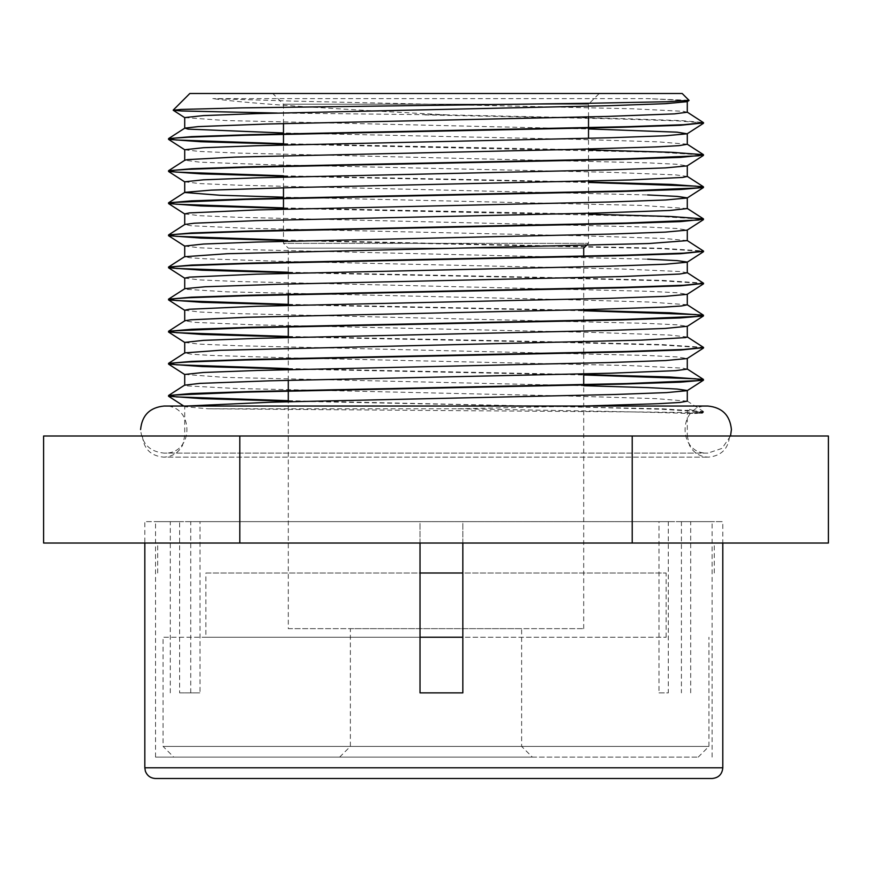 <?xml version="1.0" encoding="UTF-8"?>
<svg xmlns="http://www.w3.org/2000/svg" width="872" height="872" viewBox="0 0 872 872"><rect width="100%" height="100%" fill="white"/><g stroke="black" fill="none" stroke-linecap="round" stroke-linejoin="round"><path stroke-width="0.65" stroke-dasharray="4.36 3.27" d="M703.551 412.129L694.603 413.459C729.232 412.685 649.771 411.911 522.154 411.115L208.245 408.794L457.887 408.794C557.524 410.407 650.632 411.955 687.932 413.459L702.167 413.099L687.289 408.794L687.289 436L142.409 436L729.592 436L184.711 436L687.289 436L689.447 445.309C693.523 452.862 699.856 456.808 708.446 457.146C721.286 455.893 728.338 448.851 729.592 436M277.329 113.044L447.205 114.897L626.281 118.734L681.904 120.641L703.442 122.56M283.476 143.695L588.524 149.897M283.476 175.806L588.524 182.008M283.476 207.918L588.524 214.12M283.476 240.029L661.881 248.258L703.475 251.005M288.294 272.249L559.094 277.678L662.502 280.392L703.442 283.117M288.294 304.361L583.706 310.334M288.294 336.472L559.225 341.9L662.633 344.625L703.464 347.339M288.294 368.584L583.706 374.557M288.294 400.684L662.6 408.837L703.486 411.551L687.932 413.459M424.795 114.897L617.071 118.919L678.678 120.925L703.333 122.93M283.476 144.131L660.595 152.317L703.355 155.042M283.476 176.231L588.524 182.433M283.476 208.343L660.464 216.529L703.333 219.264M283.476 240.454L660.551 248.64L703.355 251.376M288.294 272.674L557.502 278.07L661.085 280.773L703.344 283.476M288.294 304.786L583.706 310.759M288.294 336.897L557.666 342.293L661.227 344.996L703.355 347.699M288.294 369.009L583.706 374.982M288.294 401.12L557.906 406.526L661.434 409.23L703.344 411.933M687.18 101.675L677.141 100.073L647.602 98.612L689.022 100.345M184.733 117.578L225.75 120.543L588.524 128.936M184.82 149.842L199.797 151.466L238.416 153.09L647.602 162.835L677.173 164.285L687.147 165.898M184.711 181.801L199.96 183.589L238.612 185.213L647.624 194.947M184.722 213.913L199.819 215.689L238.47 217.313L647.591 227.047L677.173 228.508L687.158 230.132M184.711 246.078L199.841 247.801L238.459 249.425L647.613 259.158M184.722 278.124L199.939 279.912L238.601 281.536L647.613 291.27L677.152 292.73L687.191 294.344M184.711 310.236L199.786 312.013L238.438 313.637L647.591 323.381L677.184 324.831L687.267 326.292M184.82 342.511L199.917 344.135L238.557 345.759L647.624 355.493L677.152 356.942L687.169 358.555M184.733 374.459L224.965 377.391L583.706 385.697M186.063 406.036L184.82 406.723L208.245 408.794M457.887 408.794L583.706 406.036M687.289 401.153L655.766 398.624L570.942 396.084L235.189 388.454L187.415 385.915L184.711 385.086M687.278 369.107L682.623 368.115L629.682 365.575L291.488 357.945L210.882 355.405L191.36 354.228L184.81 352.888M687.289 336.995L669.587 335.066L597.026 332.526L256.226 324.896L194.216 322.357L184.853 320.776M687.18 304.72L648.615 302.006L558.898 299.467L227.069 291.837L185.747 289.297L184.831 288.676M687.267 272.773L679.55 271.497L620.439 268.958L280.239 261.328L204.996 258.788L189.856 257.752L184.711 256.63M687.289 240.618L664.039 238.448L585.995 235.909L246.7 228.279L190.761 225.739L184.853 224.453M687.289 208.561L640.8 205.4L283.476 197.192M687.278 176.449L675.702 174.891L610.618 172.34L269.47 164.721L199.83 162.17L184.842 160.23M687.191 144.174L657.793 141.831L574.506 139.291L283.476 132.98M687.278 112.226L683.408 111.322L632.353 108.782L294.976 101.152L212.823 98.612L647.602 98.612M447.205 114.897C348.32 109.621 252.411 104.226 212.823 98.612M173.768 757.103L698.232 757.103L173.768 757.103L163.064 746.399L708.936 746.399L163.064 746.399L163.064 637.225L462.836 637.225M339.666 757.103L350.37 746.399L350.37 628.658L521.63 628.658L521.63 746.399L350.37 746.399L521.63 746.399L532.334 757.103L339.666 757.103L532.334 757.103M283.476 123.584L283.476 104.204L588.524 104.204L283.476 104.204L272.773 93.5L599.228 93.5L272.773 93.5M682.177 93.5L189.824 93.5M288.294 262.167L288.294 248.16L583.706 248.16L288.294 248.16L283.476 243.343L588.524 243.343L283.476 243.343L283.476 230.6M283.476 230.175L283.476 209.215M283.476 187.807L283.476 166.378M283.476 165.953L283.476 144.992M420.021 637.225L163.064 637.225M205.879 637.225L666.121 637.225L205.879 637.225L205.879 573.002L666.121 573.002L205.879 573.002M420.021 573.002L462.836 573.002M157.712 573.002L157.712 543.038L714.288 543.038L157.712 543.038M521.63 628.658L350.37 628.658M288.294 628.658L583.706 628.658L288.294 628.658L288.294 401.752M288.294 380.345L288.294 358.926M288.294 358.501L288.294 337.529M288.294 326.39L288.294 305.418M288.294 294.278L288.294 262.603M43.6 543.038L239.789 543.038L239.789 436L828.4 436M239.789 543.038L632.189 543.038L632.189 436M632.189 543.038L828.4 543.038M43.6 436L239.789 436M433.82 757.103L155.532 757.103L433.82 757.103M712.108 757.103L712.108 521.63L462.836 521.63L462.836 692.88L420.021 692.88L420.021 521.63L155.532 521.63L179.621 521.63L179.621 692.88L200.015 692.88L179.621 692.88M190.728 692.88L190.728 521.63L668.312 521.63L668.312 692.88L659.003 692.88L659.003 521.63L200.015 521.63L200.015 692.88M659.003 692.88L668.312 692.88M712.108 521.63L681.424 521.63L681.424 692.88M155.532 778.5L712.108 778.5M690.7 692.88L690.7 521.63L722.801 521.63L722.801 543.038M462.836 543.038L462.836 521.63L722.801 521.63M420.021 543.038L420.021 521.63L144.828 521.63L144.828 543.038M170.302 692.88L170.302 521.63L144.828 521.63M170.302 521.63L179.621 521.63M200.015 521.63L190.728 521.63M668.312 521.63L659.003 521.63M681.424 521.63L690.7 521.63M722.801 767.796L144.828 767.796M142.409 436C143.662 448.851 150.714 455.893 163.555 457.146L708.446 457.146L163.555 457.146C172.144 456.808 178.477 452.862 182.553 445.309L184.711 436L184.711 406.57M183.752 406.036L184.82 406.723M703.432 412.282L702.167 413.099M687.191 401.055L703.486 411.551M698.232 757.103L708.936 746.399L708.936 637.225M588.524 116.924L588.524 104.204L599.228 93.5M586.453 245.414L588.524 243.343L588.524 224.398M588.524 223.973L588.524 192.287M588.524 191.862L588.524 160.186M588.524 159.75L588.524 138.332M666.121 637.225L666.121 573.002M714.288 573.002L714.288 543.038M583.706 628.658L583.706 385.064M583.706 373.925L583.706 352.953M583.706 352.528L583.706 320.842M583.706 320.416L583.706 288.73M583.706 288.305L583.706 256.619M155.532 757.103L155.532 521.63M730.518 436L722.06 448.361L707.868 453.124L164.132 453.124L707.868 453.124C677.49 454.585 677.49 404.575 707.868 406.036L164.132 406.036C194.511 404.575 194.521 454.585 164.132 453.124C149.831 451.729 141.983 443.881 140.588 429.58"/><path stroke-width="1.31" d="M687.147 112.063L703.562 122.712L683.594 124.707L626.587 126.691L250.951 134.648L191.459 136.632L168.547 138.626L176.144 140L283.476 143.695M588.524 149.897L671.266 152.284L703.486 154.682L698.527 155.815L626.641 158.802L251.201 166.748L191.644 168.732L168.547 170.727L176.155 172.111L283.476 175.806M588.524 182.008L671.222 184.395L703.442 186.782L698.559 187.927L626.576 190.914L250.929 198.87L191.426 200.854L168.514 202.838L176.177 204.222L283.476 207.918M588.524 214.12L671.146 216.507L703.464 218.883L698.516 220.038L626.597 223.025L251.027 230.971L191.535 232.966L168.558 234.95L176.133 236.334L283.476 240.029M687.18 240.509L703.595 251.158L683.594 253.142L626.641 255.125L251.191 263.082L191.622 265.066L168.525 267.05L176.525 268.467L288.294 272.249M687.147 272.609L703.562 283.269L683.572 285.253L626.576 287.237L250.896 295.194L191.415 297.188L168.525 299.172L176.515 300.578L288.294 304.361M583.706 310.334L669.783 312.776L703.475 315.217L698.516 316.373L626.619 319.348L251.114 327.294L191.6 329.289L168.558 331.273L176.493 332.69L288.294 336.472M687.169 336.843L703.584 347.481L683.572 349.476L626.608 351.46L251.082 359.406L191.546 361.4L168.514 363.384L176.525 364.801L288.294 368.584M583.706 374.557L669.751 376.998L703.442 379.44L698.537 380.584L626.587 383.571L250.929 391.528L191.448 393.512L168.547 395.496L176.504 396.913L288.294 400.684M703.333 122.93L680.367 125.285L620.799 127.279L245.359 135.225L188.406 137.209L173.463 138.201L168.514 139.346L200.713 141.733L283.476 144.131M703.355 155.042L680.487 157.396L620.995 159.38L245.403 167.337L188.396 169.321L173.484 170.312L168.547 171.468L200.854 173.855L283.476 176.231M588.524 182.433L695.823 186.128L703.486 187.513L680.563 189.496L621.049 191.491L245.424 199.437L173.441 202.424L168.558 203.568L200.767 205.956L283.476 208.343M703.333 219.264L680.356 221.619L620.809 223.603L245.37 231.549L188.396 233.543L173.474 234.535L168.514 235.68L200.745 238.067L283.476 240.454M703.355 251.376L680.552 253.719L621.06 255.703L245.414 263.66L188.406 265.655L173.474 266.647L168.558 267.791L202.26 270.233L288.294 272.674M703.344 283.476L680.476 285.831L620.94 287.815L245.392 295.772L188.428 297.755L173.452 298.758L168.536 299.892L202.141 302.344L288.294 304.786M583.706 310.759L695.507 314.541L703.442 315.958L680.389 317.942L620.864 319.937L245.381 327.883L173.484 330.859L168.514 332.014L202.206 334.456L288.294 336.897M703.355 347.699L680.585 350.043L621.093 352.037L245.424 359.994L188.417 361.978L173.452 362.97L168.558 364.125L202.239 366.567L288.294 369.009M583.706 374.982L695.475 378.764L703.475 380.181L680.389 382.165L620.831 384.149L245.37 392.106L173.463 395.081L168.525 396.226L202.119 398.668L288.294 401.12M689.022 100.345L667.767 101.708L590.573 103.256L241.315 107.888L180.755 109.436L173.223 110.243L181.703 110.984L277.329 113.044M689.043 100.476L687.18 101.675L665.521 103.67L609.561 105.654L256.946 113.6L203.481 115.595L184.733 117.578M588.524 128.936L677.163 132.173L687.169 133.798L665.314 135.781L609.288 137.776L256.88 145.711L203.459 147.706L184.711 149.744M703.442 155.401L687.147 165.898L665.434 167.893L609.474 169.876L256.924 177.823L203.449 179.806L184.711 181.801L184.711 192.418M647.624 194.947L677.141 196.396L687.31 197.857M703.486 187.513L687.191 198.009L665.5 199.993L609.528 201.988L256.935 209.934L189.42 212.91L184.722 213.913L184.711 224.54M703.453 219.635L687.158 230.132L665.314 232.115L609.299 234.099L256.891 242.045L203.449 244.029L184.711 246.078M647.613 259.158L677.163 260.619L687.278 262.069M703.453 251.736L687.158 262.232L665.489 264.216L609.528 266.2L256.935 274.157L189.442 277.132L184.722 278.124L184.711 288.752M703.486 283.847L687.191 294.344L665.423 296.327L609.43 298.311L256.913 306.268L189.431 309.244L184.711 310.236L184.711 320.874M687.267 326.292L665.336 328.439L609.343 330.433L256.902 338.369L203.438 340.363L184.711 342.402M703.464 348.059L687.169 358.555L665.521 360.55L609.561 362.534L256.946 370.48L203.47 372.464L184.733 374.459M583.706 385.697L647.602 387.604L677.163 389.054L687.299 390.514M703.475 380.181L687.18 390.678L666.666 392.596L614.03 394.515L271.279 402.188L186.063 406.036M583.706 406.036L657.913 403.714L679.811 402.461L687.289 401.153M184.722 385.162L199.917 383.375L269.655 380.824L610.792 373.205L675.778 370.655L687.278 369.107L687.289 358.479M168.514 363.384L184.853 352.866L219.722 350.315L640.953 340.145L685.512 337.606L687.289 336.995L687.289 326.368M168.558 331.273L184.853 320.776L190.815 319.806L246.874 317.266L586.202 309.636L664.148 307.097L681.413 305.996L687.289 304.829M168.525 299.172L184.831 288.676L205.094 286.757L280.435 284.218L620.602 276.588L679.604 274.048L687.267 272.773M184.701 256.717L227.21 253.708L648.746 243.539L687.289 240.618M168.558 234.95L184.853 224.453L194.282 223.199L256.401 220.649L597.211 213.03L669.674 210.479L687.289 208.561L687.289 197.944M283.476 197.192L219.591 195.23L184.69 192.505M168.514 202.838L184.81 192.341L210.991 190.14L291.695 187.6L629.835 179.97L682.678 177.43L687.278 176.449L687.289 165.811M168.547 170.727L184.842 160.23L187.458 159.631L235.342 157.091L571.16 149.461L655.886 146.921L679.037 145.646L687.289 144.272M283.476 132.98L188.08 129.121L184.842 128.119L198.5 126.582L266.494 124.042L607.73 116.412L674.481 113.872L687.278 112.226L687.289 101.61M173.19 110.134L189.824 93.5L682.177 93.5L689.065 100.389M283.476 209.215L283.476 187.807M283.476 144.992L283.476 123.584M462.836 637.225L420.021 637.225M462.836 573.002L420.021 573.002M288.294 401.752L288.294 380.345M288.294 337.529L288.294 326.39M288.294 305.418L288.294 294.278M632.211 436L632.211 543.038L828.4 543.038L828.4 436L43.6 436L43.6 543.038L239.811 543.038L239.811 436M632.211 543.038L239.811 543.038M433.82 778.5L155.532 778.5C150.551 778.238 147.15 775.764 145.352 771.11L144.828 767.796L722.801 767.796C722.169 774.303 718.604 777.868 712.108 778.5L433.82 778.5M462.836 543.038L462.836 692.88L420.021 692.88L420.021 543.038M173.223 110.243L184.853 117.742M703.464 123.301L687.169 133.798M168.514 139.346L184.82 149.842M168.547 171.468L184.842 181.965M168.558 203.568L184.853 214.065M168.514 235.68L184.81 246.177M168.558 267.791L184.853 278.288M168.536 299.892L184.842 310.399M703.442 315.958L687.147 326.455M168.514 332.014L184.82 342.511M168.558 364.125L184.853 374.622M168.525 396.226L183.752 406.036M687.289 390.602L687.289 401.218M184.711 374.459L184.711 385.086M184.711 342.347L184.711 352.953M687.289 294.278L687.289 304.884M687.289 262.145L687.289 272.773M184.711 246.013L184.711 256.63M687.289 230.045L687.289 240.661M184.711 149.69L184.711 160.306M687.289 133.721L687.289 144.338M184.711 117.578L184.711 128.217M184.842 128.119L168.547 138.626M687.191 144.174L703.486 154.682M687.147 176.286L703.442 186.782M687.169 208.386L703.464 218.883M184.831 256.553L168.525 267.05M687.18 304.72L703.475 315.217M184.842 384.999L168.547 395.496M687.147 368.943L703.442 379.44M583.706 256.619L583.706 248.16L586.453 245.414M588.524 138.332L588.524 116.924M583.706 385.064L583.706 373.925M144.828 543.038L144.828 767.796M722.801 543.038L722.801 767.796M730.518 436L731.412 429.58C730.017 415.279 722.169 407.431 707.868 406.036L164.132 406.036C149.831 407.431 141.983 415.279 140.588 429.58"/></g></svg>
